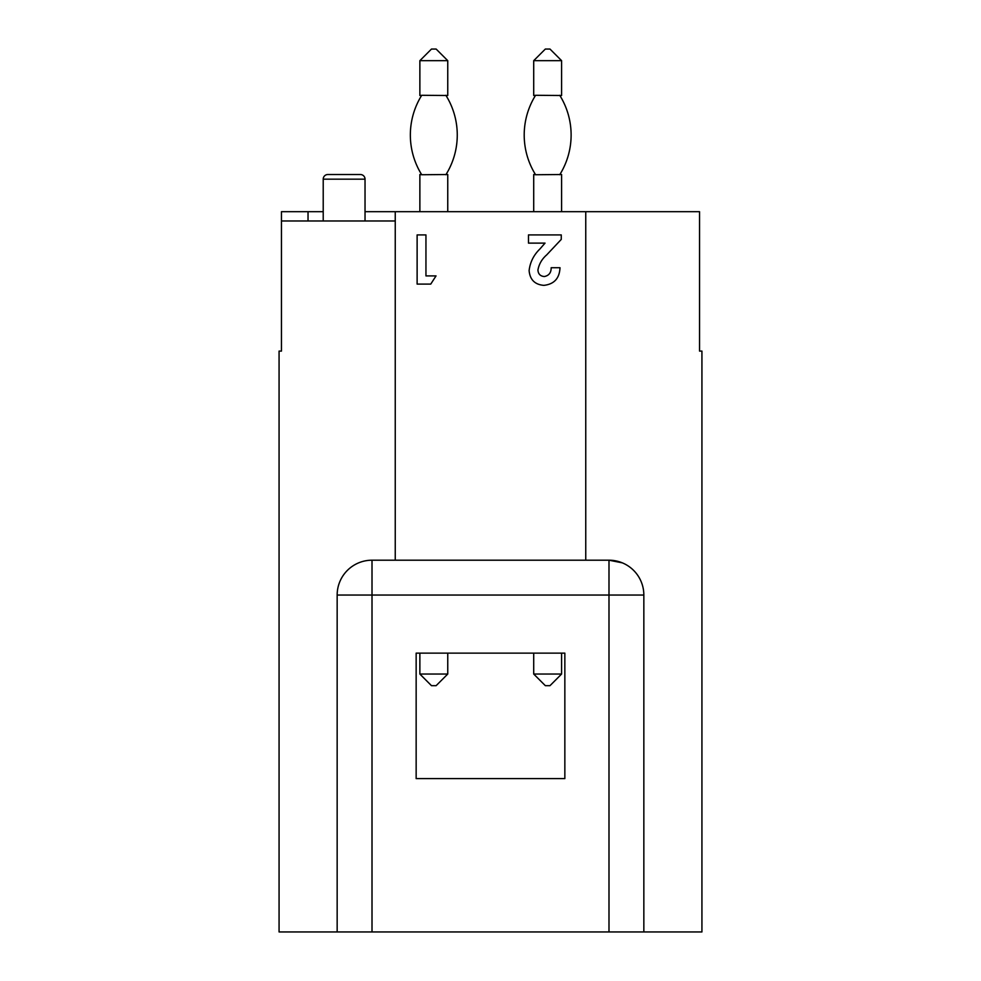 <?xml version="1.0" encoding="UTF-8"?>
<svg xmlns="http://www.w3.org/2000/svg" width="981" height="981" viewBox="0 0 981 981"><rect width="100%" height="100%" fill="white"/><g stroke="black" fill="none" stroke-linecap="round" stroke-linejoin="round"><path stroke-width="1.47" d="M365.03 220.983L365.03 179.167A4.647 4.647 0 0 0 360.383 174.52L327.862 174.52L360.383 174.52M365.03 179.167L323.215 179.167A4.647 4.647 0 0 1 327.862 174.52M323.215 179.167L323.215 220.983M372.007 931.95L608.993 931.95L608.993 595.05L372.007 595.05L372.007 931.95L279.07 931.95L279.07 351.1L281.461 351.1L281.461 220.983L395.245 220.983L395.245 211.688L365.03 211.688M323.215 211.688L281.461 211.688L281.461 220.983M701.93 351.1L699.539 351.1L701.93 351.1L701.93 931.95L608.993 931.95M699.539 351.1L699.539 211.688L395.245 211.688M337.157 931.95L337.157 595.05A34.85 34.85 0 0 1 372.007 560.2L608.993 560.2L622.322 562.849M281.461 351.1L279.07 351.1M608.993 560.2A34.85 34.85 0 0 1 643.843 595.05A34.85 34.85 0 0 0 608.993 560.2L608.993 595.05L643.843 595.05L643.843 931.95M416.152 653.138L416.152 778.607L564.848 778.607L564.848 653.138L416.152 653.138M308.034 220.983L308.034 211.688M417.121 284.098L417.121 234.925L425.95 234.925L425.95 275.906L436.03 275.906L430.757 284.098L417.121 284.098M560.004 267.715C559.538 278.334 554.155 284.22 543.866 285.361C534.866 284.613 529.948 279.695 529.115 270.621C530.096 262.221 533.689 255.023 539.893 249.002L545.031 243.116L528.477 243.116L528.477 234.925L561.267 234.925L561.267 239.401L546.699 254.888C541.966 258.996 539.035 264.024 537.931 269.996C538.201 274.042 540.347 276.225 544.369 276.532C548.943 275.6 551.212 272.657 551.175 267.715L560.004 267.715M419.868 60.663L431.481 49.05L436.128 49.05L447.753 60.663L419.868 60.663L419.868 95.513L421.732 95.292A74.997 74.997 0 0 0 421.732 174.741L419.868 174.52L419.868 211.688M447.753 674.045L436.128 685.67L431.481 685.67L419.868 674.045L447.753 674.045L447.753 653.138M447.753 60.663L447.753 95.513L421.732 95.292M447.753 211.688L447.753 174.52L421.732 174.741M419.868 674.045L419.868 653.138M445.877 174.741A74.997 74.997 0 0 0 445.877 95.292M533.713 60.663L545.338 49.05L549.985 49.05L561.598 60.663L533.713 60.663L533.713 95.513L535.589 95.292A74.997 74.997 0 0 0 535.589 174.741L533.713 174.52L533.713 211.688M561.598 674.045L549.985 685.67L545.338 685.67L533.713 674.045L561.598 674.045L561.598 653.138M561.598 60.663L561.598 95.513L535.589 95.292M561.598 211.688L561.598 174.52L535.589 174.741M533.713 674.045L533.713 653.138M559.734 174.741A74.997 74.997 0 0 0 559.734 95.292M395.245 560.2L395.245 220.983M585.755 560.2L585.755 211.688M337.157 595.05L372.007 595.05L372.007 560.2"/></g></svg>
